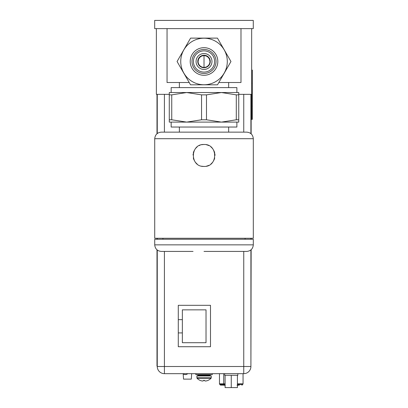 <?xml version="1.0" encoding="UTF-8"?>
<svg xmlns="http://www.w3.org/2000/svg" width="408" height="408" viewBox="0 0 408 408"><rect width="100%" height="100%" fill="white"/><g stroke="black" fill="none" stroke-linecap="round" stroke-linejoin="round"><path stroke-width="0.61" d="M251.67 28.621L251.67 94.345L238.751 94.345M169.284 94.345L156.371 94.345L156.371 28.621M251.139 249.727L250.91 366.435M251.139 94.345L251.139 133.829M251.139 238.277L251.139 239.261M182.886 373.667A3.682 3.682 0 0 0 187.756 373.667A3.682 3.682 0 0 1 182.886 373.667M178.286 332.918L182.361 332.918L182.361 342.71L206.025 342.71L206.025 309.85L182.361 309.85L182.361 319.642L178.286 319.642M182.361 319.642L182.361 332.918M183.182 373.901L183.544 379.124L191.301 379.124L191.678 373.667M220.713 385.127A0.658 0.658 0 0 1 220.055 384.469L220.055 384.464A0.658 0.658 0 0 0 220.713 385.127L225.099 385.127M238.017 385.127L239.384 385.127M224.074 385.259L223.298 385.127L224.074 385.127M237.961 385.259L238.976 385.127M237.099 385.259L237.594 385.259L237.099 385.127M242.464 384.469A0.658 0.658 0 0 1 241.811 385.127A0.658 0.658 0 0 0 242.464 384.469L237.997 384.469L242.403 384.469A0.658 0.658 0 0 0 243.056 383.811A0.658 0.658 0 0 1 242.403 384.469L237.997 384.469M224.655 385.259L225.226 385.259M237.425 385.259L238.017 385.259M220.055 384.469L225.099 384.469M220.121 384.469A0.658 0.658 0 0 1 219.463 383.811A0.658 0.658 0 0 0 220.121 384.469A0.658 0.658 0 0 1 219.463 383.811L219.463 373.667M243.056 373.667L243.056 383.811L237.42 383.811M251.67 94.345L251.67 119.386L252.322 119.386L252.322 70.094L251.67 70.094M250.91 249.925L250.91 366.501A7.166 7.166 0 0 1 243.749 373.667L164.419 373.667A7.166 7.166 0 0 1 157.259 366.501L157.259 250.033M157.259 239.261L157.259 238.277M157.259 133.523L157.259 94.345M210.492 346.718L210.492 305.317L178.286 305.317L178.286 346.718L210.492 346.718M250.91 94.345L250.91 133.63M250.91 238.277L250.91 239.261M164.419 251.42L164.419 373.667A7.166 7.166 0 0 1 157.259 366.501L250.91 366.501A7.166 7.166 0 0 1 243.749 373.667L244.01 373.662L243.749 373.667L243.749 251.42M224.691 373.667L224.691 375.309L225.099 375.309L225.099 387.6L237.42 387.6L237.42 375.309L237.833 375.309L237.833 373.667M225.099 375.309L231.26 375.309L231.26 387.6M231.26 375.309L237.42 375.309M208.014 380.368L208.014 380.368A9.761 9.761 0 0 1 206.81 380.807A9.593 8.308 90 0 1 205.459 381.021A9.593 4.799 90 0 1 204.673 380.807L204.673 380.348L204.051 380.368L204.673 380.368M211.064 378.267L211.247 377.808L211.064 378.267A9.782 9.782 0 0 1 208.06 380.368A9.782 9.782 0 0 0 211.064 378.267L197.039 378.267L196.855 377.808L211.247 377.808L211.247 375.967L196.855 375.967L197.039 378.267A9.782 9.782 0 0 0 200.042 380.368L200.088 380.368A9.761 9.761 0 0 0 201.292 380.807A9.593 8.308 -90 0 0 202.643 381.021A9.593 4.799 -90 0 0 203.429 380.807L203.429 380.368L204.051 380.368L203.429 380.348M195.835 373.667L195.835 374.651L212.267 374.651L212.267 373.667M156.993 249.813L156.993 366.149L157.259 366.149M156.993 94.345L156.993 133.737M156.993 238.277L156.993 239.261M167.05 28.621L167.05 82.513L189.205 82.513M218.831 82.513L240.985 82.513L240.985 28.621M204.02 67.397A5.916 5.916 0 0 0 209.931 61.48A5.916 5.916 0 0 0 204.02 55.565A5.916 5.916 0 0 0 198.104 61.48A5.916 5.916 0 0 0 204.02 67.397L204.02 55.565L206.31 56.029L208.269 57.365L209.503 59.262L209.931 61.48M236.88 92.534L236.88 87.608L171.156 87.608L171.156 92.534M171.748 119.784L169.284 119.784L169.284 122.109L221.386 122.109L236.288 119.784L236.288 94.86L238.751 94.86L238.751 92.534L169.284 92.534L169.284 94.86L171.748 94.86L171.748 119.784L186.65 122.109L201.552 119.784L201.552 94.86L186.65 92.534L171.748 94.86M236.288 94.86L221.386 92.534L206.484 94.86L206.484 119.784L201.552 119.784M201.552 94.86L206.484 94.86M206.484 119.784L221.386 122.109L238.751 122.109L238.751 119.784L236.288 119.784M238.751 94.86L238.751 119.784M169.284 119.784L169.284 94.86M171.156 122.109L171.156 127.041L236.88 127.041L236.88 122.109M204.015 132.136L161.298 132.136C157.304 132.524 155.117 134.716 154.724 138.705L253.312 138.705C252.919 134.716 250.731 132.524 246.738 132.136L179.372 132.136L179.372 127.041M228.664 127.041L228.664 132.136L246.738 132.136M154.724 138.705L154.724 238.277L253.312 238.277L253.312 138.705M201.669 144.748A10.97 10.97 0 0 1 204.02 144.493C189.924 143.84 189.791 167.05 204.02 166.439A10.97 10.97 0 0 1 201.654 166.178M204.02 144.493C218.153 143.846 218.209 167.061 204.02 166.439M253.312 244.851L253.312 239.261L154.724 239.261L154.724 244.851L253.312 244.851C252.919 248.839 250.731 251.032 246.738 251.42L214.99 251.42M154.724 244.851C155.117 248.839 157.304 251.032 161.298 251.42L193.045 251.42M246.738 251.42L204.015 251.42M206.417 144.758A10.97 10.97 0 0 1 208.753 145.569M210.87 146.895A10.97 10.97 0 0 1 212.599 148.624M213.914 150.725A10.97 10.97 0 0 1 214.72 153.041M214.878 153.898A10.97 10.97 0 0 1 214.99 155.458M214.72 157.886A10.97 10.97 0 0 1 213.925 160.186M212.619 162.277A10.97 10.97 0 0 1 210.89 164.021M208.763 165.357A10.97 10.97 0 0 1 206.417 166.173M197.176 164.041A10.97 10.97 0 0 1 195.452 162.323M194.075 160.104A10.97 10.97 0 0 1 193.321 157.896M193.055 155.045A10.97 10.97 0 0 1 193.122 154.188M193.275 153.24A10.97 10.97 0 0 1 194.081 150.817M195.412 148.66A10.97 10.97 0 0 1 197.146 146.911M199.308 145.554A10.97 10.97 0 0 1 199.971 145.268M154.688 28.621L253.276 28.621L253.276 20.405L154.688 20.405L154.688 28.621M233.748 20.405L235.967 20.405M237.793 20.405L239.139 20.405M204.02 49.455A12.026 12.026 0 0 1 216.046 61.48A12.026 12.026 0 0 1 204.02 73.506A12.026 12.026 0 0 1 191.989 61.48A12.026 12.026 0 0 1 204.02 49.455M204.02 47.68A13.801 13.801 0 0 1 217.821 61.48A13.801 13.801 0 0 1 204.02 75.281A13.801 13.801 0 0 1 190.215 61.48A13.801 13.801 0 0 1 204.02 47.68M204.02 50.867A10.613 10.613 0 0 1 214.634 61.48A10.613 10.613 0 0 1 204.02 72.094A10.613 10.613 0 0 1 193.402 61.48A10.613 10.613 0 0 1 204.02 50.867M204.02 53.53A7.951 7.951 0 0 1 211.971 61.48A7.951 7.951 0 0 1 204.02 69.431A7.951 7.951 0 0 1 196.064 61.48A7.951 7.951 0 0 1 204.02 53.53M204.02 55.238A6.242 6.242 0 0 1 210.263 61.48A6.242 6.242 0 0 1 204.02 67.723A6.242 6.242 0 0 1 197.773 61.48A6.242 6.242 0 0 1 204.02 55.238M230.964 61.516L217.449 38.117L190.587 38.117L177.072 61.516L190.531 84.808L217.505 84.808L230.964 61.516M224.237 384.469L224.349 385.127M219.463 383.811L223.722 383.811L223.824 384.469M223.722 373.667L223.722 383.811L225.099 383.811M251.67 106.243L252.322 106.243M252.322 83.237L251.67 83.237M164.419 94.345L164.419 132.136M243.749 132.136L243.749 94.345M204.051 375.442L210.196 375.442L209.671 375.967L210.196 375.176L197.906 375.176L197.38 374.651L197.906 375.442L204.051 375.442M156.993 359.575L157.259 359.575M204.02 38.199A23.282 23.282 0 0 1 227.297 61.48A23.282 23.282 0 0 1 204.02 84.762A23.282 23.282 0 0 1 180.739 61.48A23.282 23.282 0 0 1 204.02 38.199M197.906 375.442L198.431 375.967L197.906 375.442M210.196 375.176L210.722 374.651L210.196 375.176M197.039 378.267A9.782 9.782 0 0 0 200.042 380.368M179.372 82.513L179.372 87.608M245.096 238.277L245.096 239.261M162.94 238.277L162.94 239.261M228.664 82.513L228.664 87.608M198.104 61.48L198.543 59.242L199.854 57.278L201.817 55.988L204.02 55.565"/></g></svg>
